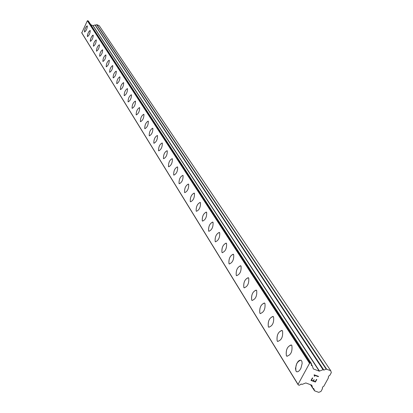 <?xml version="1.0" encoding="UTF-8"?>
<svg xmlns="http://www.w3.org/2000/svg" width="413" height="413" viewBox="0 0 413 413"><rect width="100%" height="100%" fill="white"/><g stroke="black" fill="none" stroke-linecap="round" stroke-linejoin="round"><path stroke-width="0.62" d="M296.766 371.788L295.997 371.122C295.197 365.355 296.823 361.685 300.87 360.115M295.987 371.117L295.465 368.453L296.699 363.672L297.933 361.659L299.311 360.379L301.16 360.265L301.939 361.463L302.156 363.414L300.927 368.215L299.693 370.239L298.305 371.524L297.009 371.85L295.987 371.117M287.107 356.336L286.39 355.712C285.651 350.095 287.252 346.507 291.18 344.938M286.379 355.707C285.744 349.661 287.433 346.12 291.444 345.077L291.883 345.542C292.533 351.592 290.85 355.144 286.829 356.192L286.379 355.707M277.851 341.525L277.175 340.937C276.498 335.464 278.068 331.949 281.883 330.385M277.169 340.931C276.586 335.057 278.238 331.582 282.125 330.508L282.538 330.947C283.137 336.827 281.49 340.307 277.593 341.391L277.169 340.931M268.966 327.303L268.336 326.75C267.712 321.422 269.255 317.974 272.962 316.41M268.326 326.75C267.794 321.035 269.415 317.628 273.184 316.528L273.576 316.947C274.124 322.661 272.508 326.074 268.724 327.179L268.326 326.75M260.433 313.648L259.839 313.131C259.271 307.928 260.784 304.551 264.387 302.992M259.834 313.126C259.349 307.566 260.939 304.226 264.594 303.101L264.965 303.493C265.466 309.053 263.881 312.398 260.211 313.534L259.834 313.126M252.229 300.519L251.677 300.034C251.15 294.959 252.642 291.645 256.143 290.091M251.667 300.029C251.228 294.619 252.787 291.335 256.339 290.189L256.69 290.561C257.139 295.976 255.59 299.26 252.028 300.416L251.667 300.029M244.341 287.892L243.82 287.433C243.345 282.482 244.806 279.229 248.213 277.675M243.815 287.427C243.417 282.156 244.94 278.935 248.394 277.768L248.724 278.119C249.137 283.395 247.614 286.622 244.155 287.794L243.815 287.427M236.752 275.734L236.257 275.301C235.823 270.463 237.263 267.273 240.578 265.724M236.251 275.301C235.89 270.159 237.387 266.994 240.743 265.812L241.058 266.142C241.429 271.289 239.938 274.454 236.572 275.647L236.251 275.301M229.437 264.026L228.972 263.613C228.575 258.889 229.989 255.755 233.221 254.212M228.962 263.613C228.642 258.595 230.113 255.492 233.371 254.289L233.67 254.609C234.011 259.622 232.54 262.735 229.272 263.938L228.962 263.613M222.385 252.735L221.946 252.348C221.585 247.728 222.979 244.646 226.128 243.107M221.941 252.343C221.652 247.449 223.092 244.398 226.267 243.185L226.551 243.484C226.856 248.378 225.415 251.434 222.23 252.653L221.941 252.343M215.581 241.842L215.168 241.476C214.843 236.954 216.211 233.928 219.282 232.4M215.163 241.471C214.905 236.695 216.319 233.691 219.411 232.467L219.685 232.751C219.953 237.532 218.539 240.536 215.436 241.765L215.163 241.471M209.019 231.326L208.627 230.981C208.333 226.561 209.68 223.588 212.674 222.06M208.617 230.975C208.389 226.309 209.783 223.361 212.793 222.127L213.051 222.395C213.294 227.062 211.9 230.015 208.885 231.259L208.617 230.975M202.556 221.11L202.298 220.841C202.102 216.278 203.47 213.376 206.402 212.132L206.65 212.39C206.861 216.949 205.493 219.855 202.551 221.11L202.308 220.841C202.045 216.515 203.372 213.593 206.288 212.07M196.438 211.301L196.19 211.043C196.02 206.583 197.362 203.728 200.222 202.473L200.46 202.721C200.641 207.181 199.298 210.041 196.433 211.296L196.201 211.048C195.963 206.81 197.269 203.934 200.119 202.416M190.522 201.812L190.285 201.57C190.135 197.207 191.456 194.394 194.249 193.134L194.471 193.367C194.631 197.734 193.31 200.548 190.512 201.812L190.29 201.57C190.083 197.419 191.369 194.59 194.151 193.083M184.792 192.634L184.57 192.401C184.446 188.132 185.742 185.365 188.467 184.1L188.684 184.322C188.818 188.591 187.517 191.358 184.787 192.634L184.575 192.401C184.394 188.333 185.659 185.551 188.374 184.048M179.242 183.744L179.041 183.527C178.937 179.345 180.218 176.625 182.876 175.355L183.078 175.561C183.186 179.743 181.911 182.469 179.242 183.744L179.036 183.527C178.932 179.345 180.213 176.619 182.871 175.349M173.682 174.931C173.599 170.837 174.859 168.153 177.456 166.878L177.647 167.079C177.74 171.173 176.48 173.858 173.873 175.138L173.682 174.931M173.883 175.143L173.677 174.926C173.594 170.832 174.849 168.148 177.451 166.878M168.68 166.8L168.483 166.594C168.427 162.588 169.666 159.945 172.206 158.669L172.381 158.86C172.453 162.867 171.219 165.515 168.674 166.795L168.489 166.599C168.416 162.583 169.655 159.939 172.195 158.664M163.636 158.716L163.445 158.52C163.409 154.591 164.627 151.984 167.11 150.704L167.28 150.89C167.337 154.818 166.119 157.425 163.625 158.711L163.45 158.52C163.398 154.586 164.617 151.979 167.1 150.704M158.742 150.869L158.561 150.683C158.53 146.827 159.733 144.261 162.159 142.981L162.335 143.156C162.366 147.013 161.168 149.578 158.737 150.869L158.566 150.683C158.54 146.832 159.738 144.261 162.17 142.981M153.992 143.259L153.817 143.079C153.806 139.295 154.989 136.765 157.363 135.485L157.529 135.655C157.549 139.434 156.367 141.969 153.987 143.254L153.827 143.079C153.817 139.3 154.999 136.77 157.374 135.485M149.377 135.862L149.222 135.696C149.227 131.984 150.389 129.491 152.717 128.211L152.867 128.371C152.872 132.077 151.705 134.576 149.377 135.862L149.217 135.696C149.222 131.984 150.384 129.486 152.712 128.206M144.963 128.717L144.751 128.526C144.726 125.025 145.851 122.553 148.133 121.107M144.746 128.52C144.762 124.881 145.913 122.418 148.19 121.138L148.339 121.293C148.329 124.932 147.183 127.4 144.901 128.686L144.746 128.52M140.554 121.711L140.399 121.556C140.441 117.984 141.571 115.552 143.801 114.272L143.936 114.422C143.915 117.994 142.784 120.42 140.549 121.711L140.405 121.556C140.43 117.979 141.561 115.552 143.791 114.272M136.321 114.928L136.182 114.783C136.228 111.273 137.343 108.877 139.527 107.597L139.661 107.736C139.62 111.247 138.51 113.642 136.321 114.928L136.176 114.778C136.223 111.267 137.338 108.872 139.522 107.592M132.212 108.335L132.067 108.191C132.129 104.742 133.223 102.378 135.366 101.102L135.5 101.237C135.449 104.685 134.349 107.05 132.206 108.335L132.077 108.196C132.093 104.871 133.177 102.496 135.319 101.077M128.206 101.918L128.071 101.784C128.144 98.392 129.228 96.059 131.324 94.783L131.453 94.918C131.391 98.304 130.307 100.638 128.206 101.918L128.082 101.784C128.113 98.516 129.176 96.177 131.277 94.758M124.318 95.677L124.184 95.542C124.267 92.213 125.335 89.91 127.39 88.635L127.514 88.764C127.441 92.094 126.373 94.396 124.313 95.677L124.189 95.548C124.236 92.331 125.289 90.019 127.349 88.614M120.529 89.6L120.4 89.471C120.488 86.193 121.541 83.922 123.559 82.652L123.678 82.77C123.595 86.043 122.542 88.32 120.519 89.6L120.405 89.471C120.462 86.312 121.499 84.03 123.518 82.631M116.833 83.679L116.709 83.555C116.812 80.334 117.85 78.088 119.832 76.818L119.946 76.937C119.853 80.158 118.81 82.404 116.827 83.679L116.719 83.56C116.781 80.447 117.808 78.191 119.791 76.803M113.126 77.794C113.234 74.629 114.262 72.409 116.203 71.144L116.306 71.253C116.203 74.423 115.175 76.637 113.234 77.912L113.126 77.794M113.239 77.912L113.121 77.794C113.229 74.624 114.256 72.409 116.198 71.139M109.765 72.311L109.621 72.177C109.708 69.162 110.71 66.968 112.62 65.59M109.615 72.177C109.734 69.059 110.746 66.87 112.656 65.605L112.759 65.713C112.651 68.832 111.639 71.021 109.724 72.29L109.615 72.177M106.347 66.829L106.208 66.705C106.306 63.731 107.292 61.563 109.171 60.195M106.203 66.699C106.332 63.633 107.328 61.47 109.202 60.21L109.306 60.313C109.182 63.38 108.185 65.548 106.306 66.813L106.203 66.699M103.013 61.485L102.878 61.361C102.987 58.44 103.957 56.292 105.805 54.929M102.873 61.361C103.007 58.341 103.993 56.204 105.836 54.95L105.934 55.048C105.805 58.068 104.819 60.205 102.976 61.465L102.873 61.361M99.76 56.271L99.631 56.153C99.745 53.272 100.71 51.155 102.522 49.797M99.626 56.153C99.77 53.179 100.741 51.067 102.548 49.813L102.646 49.911C102.507 52.885 101.536 54.996 99.724 56.256L99.626 56.153M96.585 51.186L96.461 51.073C96.585 48.233 97.535 46.137 99.316 44.79M96.456 51.067C96.606 48.14 97.571 46.055 99.342 44.805L99.435 44.898C99.29 47.825 98.33 49.916 96.554 51.166L96.456 51.067M93.488 46.22L93.369 46.111C93.498 43.308 94.438 41.238 96.188 39.901M93.364 46.106C93.519 43.22 94.469 41.161 96.214 39.916L96.306 40.004C96.152 42.89 95.202 44.955 93.457 46.204L93.364 46.106M90.462 41.372L90.308 40.154L91.128 37.645L92.404 35.539L93.137 35.126M90.344 41.264C90.509 38.419 91.443 36.38 93.157 35.141L93.245 35.229C93.09 38.068 92.151 40.107 90.432 41.352L90.344 41.264M87.51 36.633L87.36 35.441L88.175 32.957L89.125 31.264L90.153 30.464M87.396 36.53C87.561 33.732 88.49 31.713 90.179 30.479L90.261 30.562C90.096 33.36 89.167 35.379 87.479 36.618L87.396 36.53M84.624 32.008L84.484 30.836L85.29 28.383L86.534 26.318L87.236 25.911M84.51 31.909C84.686 29.147 85.605 27.155 87.262 25.921L87.344 26.004C87.174 28.76 86.255 30.758 84.593 31.992L84.51 31.909M88.413 21.125L87.344 20.769L81.779 32.926L298.222 384.895L298.047 384.379L309.564 363.28L310.153 363.042L311.428 363.585L311.366 365.474L312.249 365.675L313.333 368.912L319.275 371.158L323.038 369.707L323.869 370.1L326.198 369.145L330.705 370.647L331.334 372.588L329.77 375.427L329.042 375.727L328.258 377.141L328.469 377.792L323.797 386.279L323.064 386.578L322.29 387.988L322.501 388.633L320.947 391.452L318.759 392.35L314.665 390.863L313.704 388.514L312.822 388.318L311.774 385.174L305.832 382.954L302.063 384.405L301.227 384.018L299.322 385.293L298.222 384.895M323.369 369.749L95.171 24.976L92.935 25.632L90.777 24.692M95.295 25.157L323.869 370.1M330.705 370.647L99.223 25.699L96.91 24.692L95.434 25.162M311.469 380.249L313.219 380.889L311.464 380.244L312.698 377.998L311.464 380.244M313.219 380.889L313.89 379.666L314.185 379.774L313.513 380.998L314.179 379.769M315.258 381.633L313.508 380.993L315.264 381.638L316.497 379.392L316.786 379.495L315.393 382.035L311.015 380.435L312.409 377.895L312.703 377.998M311.015 380.43L315.393 382.03L316.786 379.49M314.66 376.305L314.35 376.191L314.654 376.3L314.68 375.732L314.66 376.305M314.35 376.191L314.123 374.777L318.5 376.382L318.34 376.677L314.53 375.278L314.68 375.732L314.53 375.272L318.34 376.671L318.5 376.377M81.666 32.622L298.047 384.379M87.344 20.769L309.564 363.28M87.659 20.65L310.153 363.042M313.069 388.488L314.407 390.605M310.514 384.658L312.822 388.318M88.279 20.918L311.257 363.45M311.19 364.736L311.769 365.624M311.206 364.56L311.872 365.582M311.299 364.23L312.207 365.624M313.25 368.69L313.462 369.01M92.935 25.632L319.275 371.158M93.07 25.637L319.523 371.148M94.964 24.914L323.038 369.707M96.683 24.687L326.198 369.145M96.91 24.692L326.606 369.129M313.054 388.488L314.443 390.688M310.504 384.658L312.847 388.365M88.377 21.006L311.428 363.585M311.304 364.22L312.249 365.675M95.171 24.976L323.41 369.8"/></g></svg>
